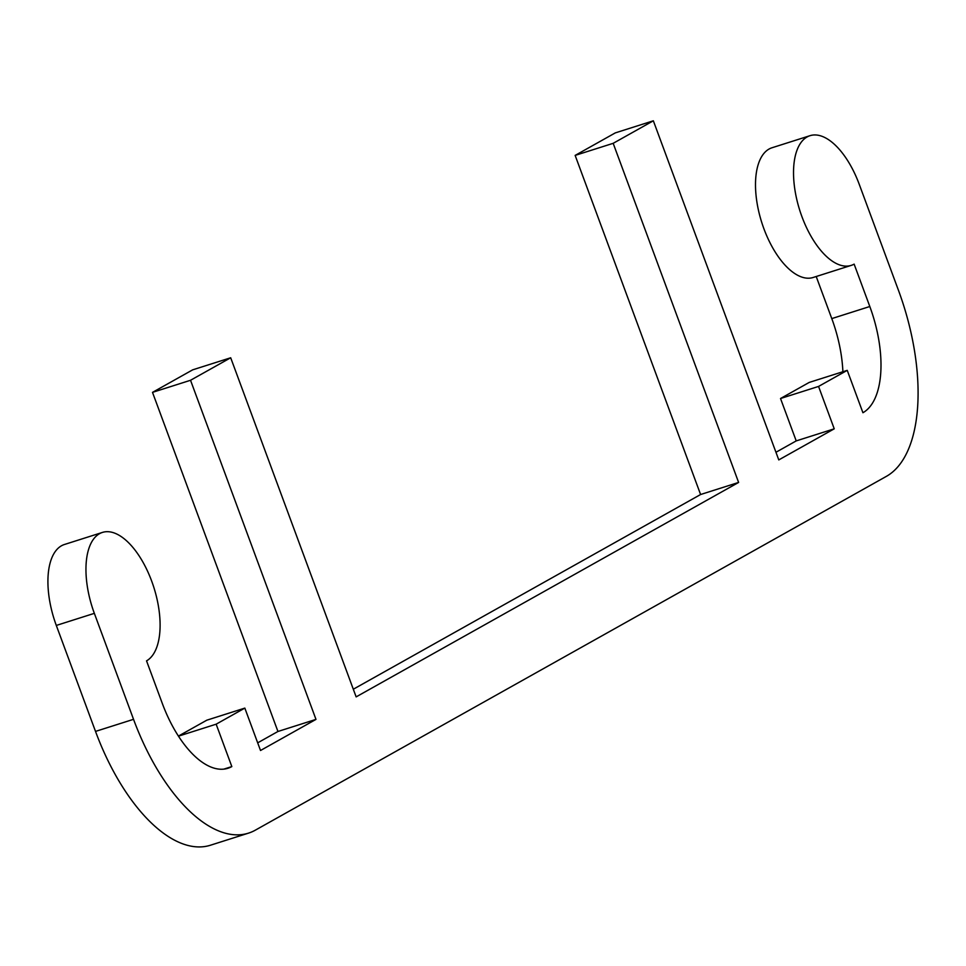 <?xml version="1.0" encoding="UTF-8"?>
<svg xmlns="http://www.w3.org/2000/svg" width="966" height="966" viewBox="0 0 966 966"><rect width="100%" height="100%" fill="white"/><g stroke="black" fill="none" stroke-linecap="round" stroke-linejoin="round"><path stroke-width="1.45" d="M898.501 290.428A158.774 75.517 -107.6 0 1 886.45 476.323L255.35 830.156A158.774 75.517 -107.6 0 1 248.564 833.115A158.774 75.517 -107.6 0 1 133.537 719.32L94.342 613.35A68.043 32.361 -107.6 0 1 102.42 532.423A68.043 32.361 -107.6 0 1 152.821 584.309A68.043 32.361 -107.6 0 1 146.542 660.853L162.228 703.236A90.732 43.156 72.4 0 0 227.952 768.26A90.732 43.156 72.4 0 0 231.828 766.581L216.155 724.186L244.833 708.102L260.518 750.497L315.979 719.392L190.531 380.278L230.693 357.77L356.14 696.884L738.616 482.432L613.181 143.318L653.342 120.798L778.777 459.913L834.238 428.819L818.552 386.436L847.242 370.352L862.928 412.736A90.732 43.156 72.4 0 0 869.811 306.512L854.137 264.129A68.043 32.361 -107.6 0 1 851.215 265.384A68.043 32.361 -107.6 0 1 799.763 210.346A68.043 32.361 -107.6 0 1 810.003 135.687A68.043 32.361 -107.6 0 1 859.293 184.458L898.501 290.428M102.42 532.423L64.384 544.51A68.043 32.361 72.4 0 0 56.306 625.437L95.513 731.407A158.774 75.517 72.4 0 0 210.528 845.202L248.564 833.115M244.833 708.102L206.809 720.189L178.432 736.092M230.693 357.77L192.669 369.845L152.507 392.365L277.942 731.479L257.693 742.842M653.342 120.798L615.306 132.885L575.144 155.405L700.592 494.52L353.315 689.229M847.242 370.352L809.218 382.427L780.528 398.511L796.213 440.907L775.952 452.269M816.21 276.517L831.786 318.599A90.732 43.156 -107.6 0 1 842.883 371.729M810.003 135.687L771.967 147.774A68.043 32.361 72.4 0 0 761.739 222.434A68.043 32.361 72.4 0 0 813.191 277.471L851.215 265.384M223.81 769.129L231.828 766.581M178.469 736.164L216.155 724.186M277.942 731.479L315.979 719.392M152.507 392.365L190.531 380.278M700.592 494.52L738.616 482.432M575.144 155.405L613.181 143.318M796.213 440.907L834.238 428.819M780.528 398.511L818.552 386.436M133.537 719.32L95.513 731.407M56.306 625.437L94.342 613.35M869.811 306.512L831.786 318.599"/></g></svg>
